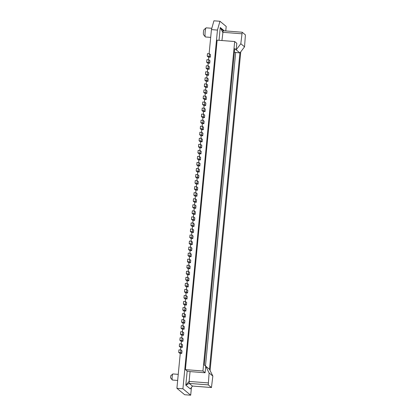 <?xml version="1.0" encoding="UTF-8"?>
<svg xmlns="http://www.w3.org/2000/svg" width="416" height="416" viewBox="0 0 416 416"><rect width="100%" height="100%" fill="white"/><g stroke="black" fill="none" stroke-linecap="round" stroke-linejoin="round"><path stroke-width="0.62" d="M184.527 291.912L184.766 289.396L186.774 289.552L187.84 290.436L187.595 292.952L186.529 292.074L184.527 291.912L186.061 293.181M170.55 377.837L170.742 375.82M172.942 373.963A3.058 0.489 94.5 0 0 172.89 373.937A3.058 0.489 94.5 0 0 172.806 373.974A3.058 0.489 94.5 0 0 172.193 376.61A3.058 0.489 94.5 0 0 172.338 379.985A3.058 0.489 94.5 0 0 172.359 380.011A3.058 0.489 94.5 0 0 172.411 380.032A3.058 0.489 94.5 0 0 172.468 380.016M182.78 310.05L183.024 307.533L185.026 307.689L186.092 308.573L185.853 311.09L184.782 310.206L182.78 310.05L184.314 311.319M182.92 325.796L183.186 323.06L184.688 323.18L183.622 322.296L183.862 319.779L181.86 319.623L181.615 322.14L183.149 323.409M178.703 352.368L178.948 349.851L180.955 350.007L180.71 352.524L178.703 352.368L180.242 353.636M185.25 301.616L185.51 298.88L187.018 299L187.257 296.478L186.191 295.599L185.947 298.116L183.945 297.96L185.479 299.229M187.018 299L185.947 298.116M183.622 322.296L181.615 322.14M179.868 340.278L180.112 337.756L182.114 337.917L181.875 340.434L179.868 340.278L181.402 341.546M185.416 369.626L217.142 40.16L234.681 41.532L202.956 370.999L185.416 369.626L187.169 371.077L185.812 385.185L189.108 381.42L189.207 383.396L185.812 385.185L190.31 388.903L192.488 386.048M191.438 387.457L190.689 395.2L184.678 394.732L176.904 388.3L180.274 353.288L181.776 353.408L180.71 352.524M179.286 346.32L179.53 343.803L181.532 343.959L181.293 346.481L179.286 346.32L180.82 347.589M212.846 376.054L211.453 387.535L208.25 384.883L209.113 372.97L212.846 376.054L209.461 369.299L205.728 366.21M192.442 386.058L211.489 387.546L192.41 386.043L189.207 383.396L208.25 384.883M188.739 265.346L189.004 262.61L190.507 262.725L190.752 260.208L189.686 259.324L189.441 261.846L190.507 262.725M188.973 262.959L187.439 261.69L189.441 261.846M198.286 166.234L196.752 164.965L198.754 165.121L198.999 162.604L200.065 163.483L199.82 166.005L198.754 165.121M198.999 162.604L196.992 162.443L196.752 164.965M185.026 307.689L184.782 310.206M198.172 171.168L199.238 172.047L199.482 169.53L198.416 168.646L196.409 168.49L196.17 171.007L198.172 171.168L198.416 168.646M181.756 337.886L182.021 335.156L183.524 335.27L183.768 332.753L182.697 331.869L182.458 334.386L180.45 334.23L181.984 335.499M183.524 335.27L182.458 334.386M180.591 349.976L180.856 347.246L182.359 347.36L182.603 344.843L181.532 343.959M182.359 347.36L181.293 346.481M182.114 337.917L183.186 338.796L182.941 341.318L181.875 340.434M186.274 273.78L186.514 271.258L188.521 271.419L189.587 272.298L189.342 274.82L188.276 273.936L186.274 273.78L187.808 275.049M188.162 271.388L188.422 268.653L189.925 268.772L188.859 267.888L189.103 265.372L187.096 265.216L186.857 267.732L188.391 269.001M186.415 289.526L186.675 286.79L188.178 286.91L187.112 286.026L185.11 285.87L186.644 287.139M200.164 150.509L198.156 150.353L197.912 152.875L199.919 153.031L200.164 150.509L201.23 151.393L200.985 153.915L199.919 153.031M184.668 307.658L184.933 304.928L186.436 305.042L186.675 302.526L185.609 301.642L183.607 301.486L183.362 304.008L184.896 305.276M197.704 172.276L196.17 171.007M185.11 285.87L185.349 283.348L187.356 283.509L188.422 284.388L188.178 286.91M186.191 295.599L184.184 295.443L183.945 297.96M187.356 283.509L187.112 286.026M182.338 331.843L182.603 329.108L184.106 329.228L183.04 328.344L181.033 328.188L182.567 329.456M180.45 334.23L180.695 331.713L182.697 331.869M181.776 353.408L182.021 350.886L180.955 350.007M182.198 316.098L182.442 313.576L184.444 313.732L185.51 314.616L185.271 317.132L184.205 316.254L182.198 316.098L183.732 317.366M208.156 382.907L189.108 381.42L190.055 371.587L205.093 372.762L205.722 366.21L209.113 372.97M198.869 160.186L197.33 158.917L199.337 159.073L199.581 156.556L200.647 157.44L200.403 159.957L199.337 159.073M199.581 156.556L197.574 156.4L197.33 158.917M184.688 323.18L184.928 320.663L183.862 319.779M186.997 283.478L187.257 280.748L188.76 280.862L187.694 279.978L185.692 279.822L187.226 281.091M188.859 267.888L186.857 267.732M184.085 313.706L184.35 310.97L185.853 311.09M188.76 280.862L189.004 278.346L187.938 277.462L185.931 277.306L185.692 279.822M188.521 271.419L188.276 273.936M200.502 146.983L201.568 147.867L201.812 145.35L200.746 144.466L198.739 144.31L198.494 146.827L200.502 146.983L200.746 144.466M205.722 366.21L204.272 365.014L234.738 48.646L239.923 52.941L235.68 52.437L205.488 366.018M184.444 313.732L184.205 316.254M185.609 301.642L185.364 304.164L183.362 304.008M186.436 305.042L185.364 304.164M187.938 277.462L187.694 279.978M199.451 154.144L197.912 152.875M186.774 289.552L186.529 292.074M202.956 370.999L205.093 372.762M187.169 371.077L190.055 371.587M181.033 328.188L181.277 325.666L183.279 325.822L184.345 326.706L184.106 329.228M189.103 265.372L190.169 266.256L189.925 268.772M181.173 343.933L181.438 341.198L182.941 341.318M183.503 319.753L183.768 317.018L185.271 317.132M198.635 162.573L198.9 159.838L200.403 159.957M185.832 295.568L186.092 292.838L187.595 292.952M176.904 388.3L182.915 388.773L217.454 30.087L211.437 29.614L213.933 20.8L219.95 21.268L226.2 26.437L225.763 30.945M190.689 395.2L182.915 388.773M183.279 325.822L183.04 328.344M187.58 277.436L187.84 274.7L189.342 274.82M199.8 150.483L200.065 147.748L201.568 147.867M200.034 148.096L198.494 146.827M198.058 168.62L198.318 165.885L199.82 166.005M196.893 180.71L197.153 177.975L198.656 178.095L198.9 175.573L197.834 174.694L195.827 174.538L195.588 177.055L197.59 177.211L198.656 178.095M197.122 178.324L195.588 177.055M197.252 180.736L195.244 180.58L195.005 183.097L197.007 183.258L197.252 180.736L198.318 181.62L198.073 184.137L196.57 184.023L196.31 186.753M197.007 183.258L198.073 184.137M196.539 184.371L195.005 183.097M195.146 198.843L195.406 196.113L196.914 196.227L197.153 193.71L196.087 192.826L194.08 192.67L193.84 195.192L195.842 195.348L196.914 196.227M195.374 196.461L193.84 195.192M194.563 204.89L194.823 202.155L196.331 202.275L196.57 199.758L195.504 198.874L193.502 198.718L193.258 201.235L195.26 201.391L196.331 202.275M194.792 202.504L193.258 201.235M192.816 223.028L193.081 220.293L194.584 220.412L194.823 217.89L193.757 217.012L191.755 216.85L191.511 219.372L193.518 219.528L194.584 220.412M193.045 220.641L191.511 219.372M192.353 231.618L193.419 232.502L193.664 229.98L192.592 229.102L190.59 228.94L190.346 231.462L192.353 231.618L192.592 229.102M191.651 235.118L191.916 232.383L193.419 232.502M191.88 232.731L190.346 231.462M192.936 225.571L194.002 226.455L194.241 223.938L193.175 223.054L191.173 222.898L190.928 225.415L192.936 225.571L193.175 223.054M200.382 144.435L200.647 141.705L202.15 141.82L202.394 139.303L201.323 138.419L201.084 140.941L199.077 140.785L200.611 142.054M199.217 156.53L199.482 153.795L200.985 153.915M197.475 174.663L197.735 171.933L199.238 172.047M195.728 192.8L195.988 190.065L197.491 190.185L197.735 187.663L196.669 186.784L194.662 186.628L194.423 189.145L196.425 189.301L196.669 186.784M193.981 210.938L194.246 208.203L195.749 208.322L195.988 205.8L194.922 204.916L192.92 204.76L192.676 207.282L194.678 207.438L194.922 204.916M193.398 216.98L193.664 214.245L195.166 214.365L195.406 211.848L194.34 210.964L192.338 210.808L192.093 213.325L194.1 213.481L194.34 210.964M192.234 229.07L192.499 226.34L194.002 226.455M191.069 241.16L191.334 238.43L192.837 238.545L193.081 236.028L192.01 235.144L190.008 234.988L189.764 237.505L191.771 237.666L192.01 235.144M192.254 244.592L192.499 242.07L191.428 241.192L189.426 241.036L189.181 243.552L191.188 243.708L192.254 244.592L190.752 244.473L190.486 247.208M189.904 253.25L190.169 250.52L191.672 250.635L191.916 248.118L190.85 247.234L188.843 247.078L188.599 249.6L190.606 249.756L190.85 247.234M191.09 256.682L191.334 254.166L190.268 253.282L190.024 255.798L191.09 256.682L189.587 256.563L189.322 259.298M209.113 53.758L211.437 29.614M208.53 59.805L208.796 57.07L210.298 57.19L210.543 54.668L209.477 53.789L209.232 56.306L207.225 56.15L208.764 57.418M207.953 65.848L208.213 63.118L209.716 63.232L209.96 60.715L208.894 59.831L208.65 62.353L206.648 62.192L208.182 63.461M207.371 71.895L207.631 69.16L209.134 69.28L209.378 66.758L208.312 65.879L208.068 68.396L206.066 68.24L207.6 69.508M206.788 77.938L207.048 75.208L208.551 75.322L208.796 72.805L207.73 71.921L207.485 74.443L205.483 74.287L207.017 75.556M206.206 83.985L206.466 81.25L207.969 81.37L208.213 78.853L207.147 77.969L206.903 80.486L204.901 80.33L206.435 81.598M205.624 90.033L205.884 87.298L207.386 87.412L207.631 84.895L206.565 84.011L206.32 86.533L204.318 86.377L205.852 87.646M205.041 96.075L205.301 93.34L206.809 93.46L207.048 90.943L205.982 90.059L205.738 92.576L203.736 92.42L205.27 93.688M204.459 102.123L204.719 99.388L206.227 99.507L206.466 96.985L205.4 96.101L205.156 98.623L203.154 98.467L204.688 99.736M203.876 108.165L204.142 105.435L205.644 105.55L205.884 103.033L204.818 102.149L204.573 104.666L202.571 104.51L204.105 105.778M203.294 114.213L203.559 111.478L205.062 111.597L205.301 109.075L204.235 108.196L203.996 110.713L201.989 110.557L203.523 111.826M202.712 120.255L202.977 117.525L204.48 117.64L204.719 115.123L203.653 114.239L203.414 116.761L201.406 116.6L202.94 117.868M202.129 126.303L202.394 123.568L203.897 123.687L204.136 121.165L203.07 120.286L202.831 122.803L200.824 122.647L202.358 123.916M201.547 132.345L201.812 129.615L203.315 129.73L203.559 127.213L202.488 126.329L202.249 128.851L200.242 128.695L201.776 129.964M200.964 138.393L201.23 135.658L202.732 135.777L202.977 133.255L201.906 132.376L201.666 134.893L199.659 134.737L201.193 136.006M210.08 370.531L240.765 51.818M187.439 261.69L187.678 259.168L189.686 259.324M234.38 52.338L235.68 52.437M234.681 41.532L236.813 43.295L236.184 49.852L240.812 43.722L244.551 46.81L245.409 34.892L242.174 32.23L223.127 30.742L221.936 40.534M242.206 32.245L240.812 43.722M223.153 30.742L220.251 27.503L222.726 32.292L241.769 33.779M224.271 30.831L220.251 27.503L219.019 40.305M244.551 46.81L239.923 52.936L209.456 369.304M207.225 56.15L207.47 53.628L209.477 53.789M199.077 140.785L199.321 138.263L201.323 138.419M199.659 134.737L199.904 132.22L201.906 132.376M200.242 128.695L200.486 126.173L202.488 126.329M200.824 122.647L201.068 120.13L203.07 120.286M201.406 116.6L201.651 114.083L203.653 114.239M201.989 110.557L202.233 108.035L204.235 108.196M202.571 104.51L202.816 101.993L204.818 102.149M203.154 98.467L203.398 95.945L205.4 96.101M203.736 92.42L203.975 89.903L205.982 90.059M204.318 86.377L204.558 83.855L206.565 84.011M204.901 80.33L205.14 77.813L207.147 77.969M205.483 74.287L205.722 71.765L207.73 71.921M206.066 68.24L206.305 65.723L208.312 65.879M206.648 62.192L206.887 59.675L208.894 59.831M211.817 28.278L206.185 27.836A4.581 0.733 94.5 0 0 206.066 27.888A4.581 0.733 94.5 0 0 205.145 31.84A4.581 0.733 94.5 0 0 205.358 36.904A4.581 0.733 94.5 0 0 205.395 36.941A4.581 0.733 94.5 0 0 205.473 36.972L210.694 37.383M203.585 34.767A2.548 0.406 -85.5 0 1 203.564 34.746A2.548 0.406 -85.5 0 1 203.445 31.933A2.548 0.406 -85.5 0 1 203.954 29.739L206.066 27.888M209.716 63.232L208.65 62.353M209.134 69.28L208.068 68.396M208.551 75.322L207.485 74.443M207.969 81.37L206.903 80.486M207.386 87.412L206.32 86.533M206.809 93.46L205.738 92.576M206.227 99.507L205.156 98.623M205.644 105.55L204.573 104.666M205.062 111.597L203.996 110.713M204.48 117.64L203.414 116.761M203.897 123.687L202.831 122.803M203.315 129.73L202.249 128.851M202.732 135.777L201.666 134.893M202.15 141.82L201.084 140.941M210.298 57.19L209.232 56.306M217.454 30.087L219.95 21.268M192.462 226.684L190.928 225.415M190.715 244.821L189.181 243.552M191.188 243.708L191.428 241.192M189.556 256.911L188.016 255.642L188.261 253.126L190.268 253.282M190.024 255.798L188.016 255.642M190.138 250.869L188.599 249.6M190.606 249.756L191.672 250.635M191.298 238.779L189.764 237.505M191.771 237.666L192.837 238.545M193.518 219.528L193.757 217.012M194.1 213.481L195.166 214.365M193.627 214.594L192.093 213.325M196.425 189.301L197.491 190.185M195.957 190.414L194.423 189.145M194.678 207.438L195.749 208.322M194.21 208.551L192.676 207.282M195.26 201.391L195.504 198.874M195.842 195.348L196.087 192.826M197.59 177.211L197.834 174.694M170.544 377.827L172.338 379.985M170.7 375.825L172.806 373.974M178.246 374.358L172.89 373.937M192.582 385.986L190.31 388.903M203.564 34.746L205.358 36.904M177.658 380.442L172.411 380.032"/></g></svg>
